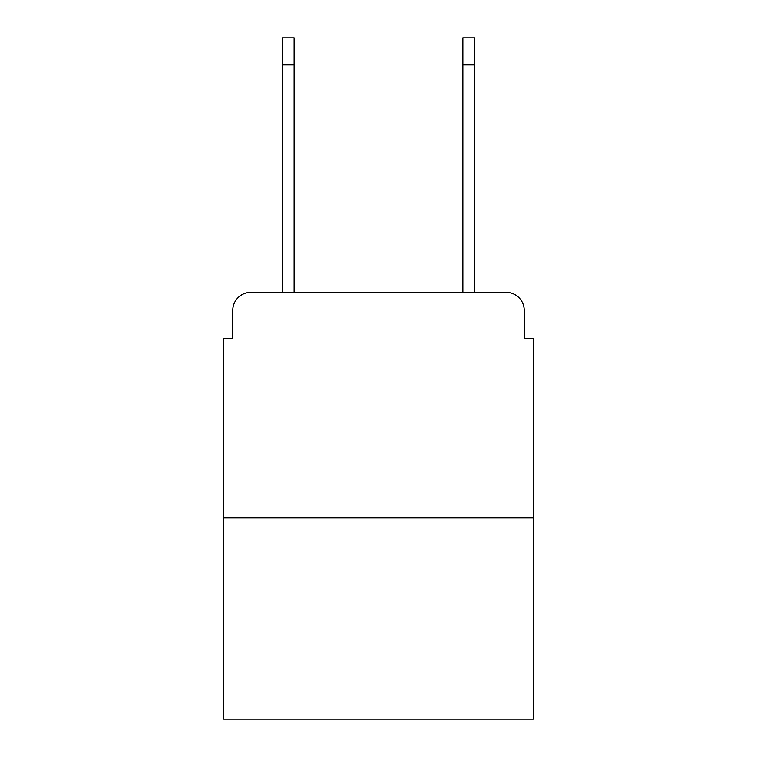 <?xml version="1.0" encoding="UTF-8"?>
<svg xmlns="http://www.w3.org/2000/svg" width="757" height="757" viewBox="0 0 757 757"><rect width="100%" height="100%" fill="white"/><g stroke="black" fill="none" stroke-linecap="round" stroke-linejoin="round"><path stroke-width="1.14" d="M232.768 310.37L232.768 338.341L232.768 310.37A18.045 18.045 0 0 1 250.813 292.325L282.399 292.325L282.399 37.85L294.123 37.85L294.123 292.325L308.118 292.325M533.259 517.92L223.741 517.92L223.741 719.15L533.259 719.15L533.259 338.341L524.232 338.341L524.232 310.37A18.045 18.045 0 0 0 506.187 292.325L250.813 292.325M223.741 517.92L223.741 338.341L232.768 338.341M448.882 292.325L462.877 292.325L462.877 37.85L474.601 37.85L474.601 64.922L462.877 64.922M474.601 64.922L474.601 292.325L506.187 292.325M524.232 338.341L524.232 310.37M282.399 64.922L294.123 64.922"/></g></svg>
